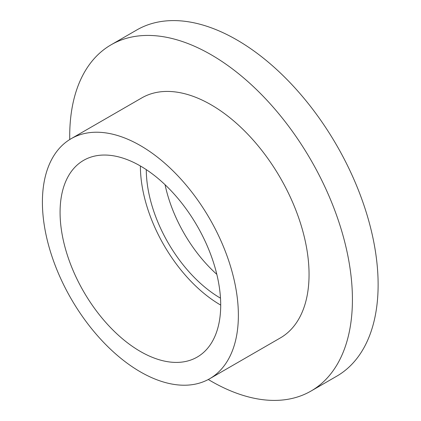 <?xml version="1.0" encoding="UTF-8"?>
<svg xmlns="http://www.w3.org/2000/svg" width="421" height="421" viewBox="0 0 421 421"><rect width="100%" height="100%" fill="white"/><g stroke="black" fill="none" stroke-linecap="round" stroke-linejoin="round"><path stroke-width="0.63" d="M208.284 379.505A199.907 115.417 -120 0 0 211.068 381.142A199.907 115.417 -120 0 0 311.019 391.046L336.721 376.206A199.907 115.417 -120 0 0 336.721 145.371A199.907 115.417 -120 0 0 136.814 29.954L111.112 44.794A199.907 115.417 -120 0 0 69.739 139.535M311.019 391.046A199.907 115.417 -120 0 0 311.019 160.212A199.907 115.417 -120 0 0 111.112 44.794M165.064 184.714A105.255 60.771 -120 0 0 216.82 274.36M146.282 169.631A105.255 60.771 -120 0 0 220.488 298.168M140.388 165.985A113.586 65.576 -120 0 0 220.704 305.093M140.388 351.467A113.586 65.576 -120 0 0 197.181 357.092A113.586 65.576 -120 0 0 197.181 225.935A113.586 65.576 -120 0 0 83.6 160.359A113.586 65.576 -120 0 0 66.186 251.374A113.586 65.576 -120 0 0 140.388 351.467M140.388 371.869A138.572 80.006 -120 0 0 209.674 378.732A138.572 80.006 -120 0 0 209.674 218.72A138.572 80.006 -120 0 0 71.102 138.72A138.572 80.006 -120 0 0 49.862 249.758A138.572 80.006 -120 0 0 140.388 371.869M209.674 378.732L280.354 337.926A138.572 80.006 -120 0 0 280.354 177.915A138.572 80.006 -120 0 0 141.782 97.914L71.102 138.72"/></g></svg>
